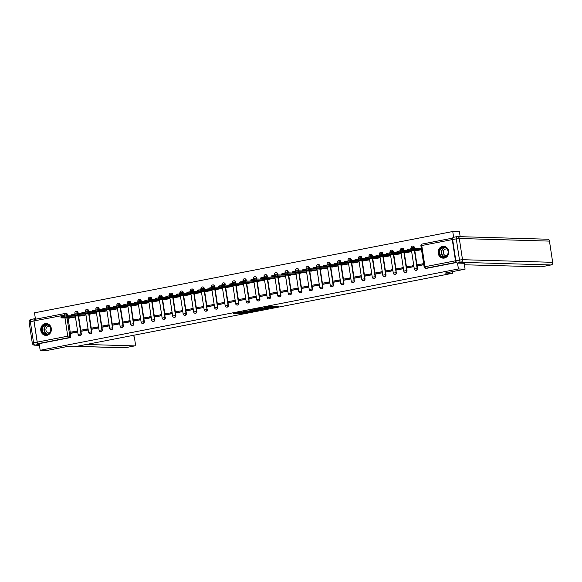 <?xml version="1.0" encoding="UTF-8"?>
<svg xmlns="http://www.w3.org/2000/svg" width="582" height="582" viewBox="0 0 582 582"><rect width="100%" height="100%" fill="white"/><g stroke="black" fill="none" stroke-linecap="round" stroke-linejoin="round"><path stroke-width="0.87" d="M270.201 307.834L278.327 306.263L271.336 306.197L264.024 307.645L272.405 307.121L270.201 307.834M78.25 313.72L78.097 312.723A1.52 1.368 -88.3 0 0 76.606 311.472M88.755 311.676L88.602 310.679A1.52 1.368 -88.3 0 0 87.118 309.428M99.26 309.631L99.107 308.635A1.52 1.368 -88.3 0 0 97.623 307.383M109.765 307.587L109.612 306.59A1.52 1.368 -88.3 0 0 108.128 305.339M120.27 305.55L120.125 304.553A1.52 1.368 -88.3 0 0 118.633 303.302M130.783 303.506L130.63 302.509A1.52 1.368 -88.3 0 0 129.139 301.258M141.288 301.461L141.135 300.465A1.52 1.368 -88.3 0 0 139.651 299.213M151.793 299.417L151.64 298.421A1.52 1.368 -88.3 0 0 150.156 297.169M162.298 297.38L162.152 296.376A1.52 1.368 -88.3 0 0 160.661 295.132M172.81 295.336L172.658 294.339A1.52 1.368 -88.3 0 0 171.166 293.088M183.315 293.292L183.163 292.295A1.52 1.368 -88.3 0 0 181.679 291.044M193.821 291.247L193.668 290.251A1.52 1.368 -88.3 0 0 192.184 288.999M204.326 289.203L204.173 288.206A1.52 1.368 -88.3 0 0 202.689 286.955M214.831 287.166L214.685 286.169A1.52 1.368 -88.3 0 0 213.194 284.918M225.343 285.122L225.19 284.125A1.52 1.368 -88.3 0 0 223.699 282.874M235.848 283.078L235.695 282.081A1.52 1.368 -88.3 0 0 234.211 280.83M246.353 281.033L246.201 280.037A1.52 1.368 -88.3 0 0 244.716 278.785M256.858 278.996L256.713 277.992A1.52 1.368 -88.3 0 0 255.222 276.748M267.371 276.952L267.218 275.955A1.52 1.368 -88.3 0 0 265.727 274.704M277.876 274.908L277.723 273.911A1.52 1.368 -88.3 0 0 276.239 272.66M288.381 272.863L288.228 271.867A1.52 1.368 -88.3 0 0 286.744 270.615M298.886 270.819L298.733 269.822A1.52 1.368 -88.3 0 0 297.249 268.571M309.391 268.782L309.246 267.785A1.52 1.368 -88.3 0 0 307.754 266.534M319.904 266.738L319.751 265.741A1.52 1.368 -88.3 0 0 318.259 264.49M330.409 264.694L330.256 263.697A1.52 1.368 -88.3 0 0 328.772 262.446M340.914 262.649L340.761 261.653A1.52 1.368 -88.3 0 0 339.277 260.401M351.419 260.612L351.273 259.608A1.52 1.368 -88.3 0 0 349.782 258.364M361.931 258.568L361.778 257.571A1.52 1.368 -88.3 0 0 360.287 256.32M372.436 256.524L372.284 255.527A1.52 1.368 -88.3 0 0 370.799 254.276M382.941 254.48L382.789 253.483A1.52 1.368 -88.3 0 0 381.305 252.232M393.447 252.435L393.294 251.439A1.52 1.368 -88.3 0 0 391.81 250.187M403.952 250.398L403.806 249.402A1.52 1.368 -88.3 0 0 402.315 248.15M414.464 248.354L414.311 247.357A1.52 1.368 -88.3 0 0 412.82 246.106M444.321 258.073A5.936 5.325 -88.3 0 0 448.751 251.788A5.936 5.325 -88.3 0 0 443.608 246.295A5.936 5.325 -88.3 0 0 442.553 246.382A5.936 5.325 -88.3 0 0 438.122 252.661A5.936 5.325 -88.3 0 0 443.266 258.161A5.936 5.325 -88.3 0 0 444.321 258.073M46.953 335.327A5.936 5.325 -88.3 0 0 51.383 329.048A5.936 5.325 -88.3 0 0 46.24 323.548A5.936 5.325 -88.3 0 0 45.185 323.636A5.936 5.325 -88.3 0 0 40.747 329.914A5.936 5.325 -88.3 0 0 45.891 335.414A5.936 5.325 -88.3 0 0 46.953 335.327M238.016 313.625L240.337 313.691L248.543 312.054L241.552 311.988L233.426 313.64L236.416 313.582L242.629 312.076L246.739 312.236L238.016 313.625M464.189 263.246L465.083 269.175L445.019 273.074L452.49 273.293L74.38 346.799L66.908 346.588L46.836 350.488L40.165 350.291L458.42 268.979L457.517 263.049M465.083 269.175L458.42 268.979M259.907 309.813L269.102 308.06L262.118 307.987L253.905 309.624L259.907 309.813L259.79 309.064L261.442 308.816M258.415 310.177L249.627 311.814L243.625 311.625L253.97 310.257L251.744 310.031L252.726 309.864L258.393 310.031M64.682 315.982L64.529 314.978A1.52 0.655 -101 0 1 64.915 313.502A1.52 0.655 -101 0 1 64.973 313.494A1.52 1.368 91.7 0 1 65.249 313.472L66.283 313.502A1.52 1.368 91.7 0 1 67.592 314.76L67.738 315.764M68.094 318.078L70.233 332.22M70.378 333.217L70.793 335.967L69.76 335.938A1.52 1.368 91.7 0 1 68.64 337.698L38.128 343.635A1.52 0.655 -101 0 1 37.233 342.114L34.025 320.908A1.52 0.655 -101 0 1 34.403 319.431A1.52 0.655 -101 0 1 34.469 319.431L64.849 313.523M460.173 236.685L459.424 231.709L452.752 231.512L34.505 312.825L35.473 319.227M40.165 350.291L39.169 343.664L38.128 343.635M452.272 239.595L421.761 245.524A1.52 0.655 -101 0 1 422.139 244.047L452.651 238.118A1.52 0.655 79 0 0 452.651 238.118A1.52 0.655 79 0 0 452.272 239.595L455.48 260.801A1.52 0.655 79 0 0 456.353 262.315M453.618 237.267L452.752 231.512M415.715 250.697L421.528 249.729M418.007 265.836L423.791 264.723M407.502 267.88L413.562 266.709L413.395 265.581L412.689 265.719M405.21 252.741L411.299 251.722L411.125 250.595L400.227 250.74L397.019 251.489L397.164 252.464L400.372 251.715L400.227 250.74M396.997 269.924L403.057 268.753L402.889 267.625L402.184 267.764M394.705 254.785L400.787 253.767L400.583 252.646M386.484 271.961L392.552 270.79L392.377 269.67L391.679 269.808M384.2 256.829L390.282 255.804L390.078 254.69M375.979 274.006L382.039 272.834L381.872 271.714L381.174 271.845M373.688 258.874L379.777 257.848L379.573 256.735M365.474 276.05L371.534 274.879L371.367 273.758L370.661 273.889M363.183 260.911L369.272 259.892L369.068 258.772M360.884 275.955L353.812 277.09L353.965 278.065L354.969 278.101L361.029 276.923L360.862 275.795L360.156 275.933M352.677 262.955L358.759 261.936L358.556 260.816M344.457 280.138L350.524 278.967L350.349 277.84L349.651 277.978M342.172 264.999L348.254 263.981L348.051 262.86M333.952 282.175L340.019 281.004L339.844 279.884L339.146 280.022M331.667 267.043L337.749 266.018L337.545 264.905M323.447 284.22L329.507 283.048L329.339 281.928L328.641 282.059M321.155 269.08L327.244 268.062L327.04 266.942M312.941 286.264L319.001 285.093L318.834 283.965L318.128 284.103M310.65 271.125L316.739 270.106L316.535 268.986M302.436 288.308L308.496 287.137L308.329 286.009L307.623 286.148M300.145 273.169L306.227 272.15L306.023 271.03M291.924 290.345L297.991 289.174L297.817 288.054L297.118 288.192M289.64 275.213L295.721 274.187L295.518 273.074M281.419 292.39L287.479 291.218L287.312 290.098L286.613 290.229M279.127 277.258L285.216 276.232L285.013 275.119M270.914 294.434L276.974 293.263L276.806 292.142L276.101 292.273M268.622 279.295L274.711 278.276L274.537 277.148L263.639 277.294L260.43 278.043L260.583 279.018L263.784 278.269L263.639 277.294M260.409 296.478L266.469 295.307L266.301 294.179L265.596 294.317M258.117 281.339L264.199 280.32L263.995 279.2M249.896 298.522L255.964 297.351L255.789 296.223L255.091 296.362M247.612 283.383L253.694 282.365L253.49 281.244M239.391 300.559L245.458 299.388L245.284 298.268L244.585 298.406M237.107 285.427L243.189 284.402L242.985 283.288M228.886 302.604L234.946 301.432L234.779 300.312L234.08 300.443M226.594 287.464L232.684 286.446L232.48 285.326M218.381 304.648L224.441 303.477L224.274 302.349L223.568 302.487M216.089 289.509L222.178 288.49L221.975 287.37M207.876 306.692L213.936 305.521L213.769 304.393L213.063 304.532M205.584 291.553L211.666 290.534L211.462 289.414M197.363 308.729L203.431 307.558L203.256 306.438L202.558 306.576M195.079 293.597L201.161 292.571L200.957 291.458M186.858 310.773L192.918 309.602L192.751 308.482L192.053 308.613M184.567 295.641L190.656 294.616L190.452 293.503M176.353 312.818L182.413 311.646L182.246 310.526L181.54 310.657M174.062 297.678L180.151 296.66L179.947 295.54M165.848 314.862L171.908 313.691L171.741 312.563L171.035 312.701M163.557 299.723L169.638 298.704L169.435 297.584M155.336 316.906L161.403 315.735L161.229 314.607L160.53 314.746M153.051 301.767L159.133 300.748L158.93 299.628M144.831 318.943L150.898 317.772L150.723 316.652L150.025 316.79M142.546 303.811L148.628 302.786L148.425 301.672M134.326 320.988L140.386 319.816L140.218 318.696L139.52 318.827M132.034 305.848L138.123 304.83L137.919 303.709M123.82 323.032L129.881 321.861L129.713 320.733L129.008 320.871M121.529 307.893L127.618 306.874L127.414 305.754M113.315 325.076L119.375 323.905L119.208 322.777L118.502 322.915M111.024 309.937L117.106 308.918L116.902 307.798M102.803 327.113L108.87 325.942L108.696 324.821L107.997 324.96M100.519 311.981L106.601 310.955L106.397 309.842M92.298 329.157L98.358 327.986L98.191 326.866L97.492 326.997M90.006 314.025L96.095 313L95.892 311.887M81.793 331.202L87.853 330.03L87.686 328.91L86.98 329.041M79.501 316.062L85.59 315.044L85.387 313.924M71.288 333.246L77.348 332.075L77.18 330.947L76.475 331.085M68.996 318.107L75.078 317.088L74.874 315.968M78.599 316.041L80.738 330.183M80.883 331.173L81.305 333.93L80.934 333.915A1.52 1.368 91.7 0 1 79.545 335.698L79.909 335.712A1.52 1.368 -88.3 0 0 81.305 333.93M89.104 313.996L91.243 328.139M91.396 329.136L91.811 331.886L91.439 331.871A1.52 1.368 91.7 0 1 90.05 333.653L90.421 333.668A1.52 1.368 -88.3 0 0 91.811 331.886M99.609 311.952L101.748 326.095M101.901 327.091L102.316 329.841L101.945 329.834A1.52 1.368 91.7 0 1 100.555 331.616L100.926 331.624A1.52 1.368 -88.3 0 0 102.316 329.841M110.114 309.908L112.253 324.05M112.406 325.047L112.457 327.79A1.52 1.368 91.7 0 1 111.06 329.572L111.431 329.579A1.52 1.368 -88.3 0 0 112.821 327.797M120.627 307.871L122.766 322.006M122.911 323.003L123.333 325.76L122.962 325.745A1.52 1.368 91.7 0 1 121.573 327.528L121.936 327.542A1.52 1.368 -88.3 0 0 123.333 325.76M131.132 305.826L133.271 319.969M133.424 320.958L133.838 323.716L133.467 323.701A1.52 1.368 91.7 0 1 132.078 325.483L132.449 325.498A1.52 1.368 -88.3 0 0 133.838 323.716M141.637 303.782L143.776 317.925M143.929 318.921L144.343 321.671L143.972 321.657A1.52 1.368 91.7 0 1 142.583 323.447L142.954 323.454A1.52 1.368 -88.3 0 0 144.343 321.671M152.142 301.738L154.281 315.88M154.434 316.877L154.485 319.62A1.52 1.368 91.7 0 1 153.088 321.402L153.459 321.41A1.52 1.368 -88.3 0 0 154.848 319.627M162.654 299.694L164.793 313.836M164.939 314.833L164.99 317.576A1.52 1.368 91.7 0 1 163.6 319.358L163.964 319.365A1.52 1.368 -88.3 0 0 165.353 317.583M173.16 297.657L175.298 311.799M175.444 312.789L175.866 315.546L175.495 315.531A1.52 1.368 91.7 0 1 174.105 317.314L174.469 317.328A1.52 1.368 -88.3 0 0 175.866 315.546M183.665 295.612L185.804 309.755M185.956 310.752L186.371 313.502L186 313.487A1.52 1.368 91.7 0 1 184.61 315.269L184.981 315.284A1.52 1.368 -88.3 0 0 186.371 313.502M194.17 293.568L196.309 307.711M196.461 308.707L196.876 311.457L196.505 311.45A1.52 1.368 91.7 0 1 195.115 313.232L195.487 313.24A1.52 1.368 -88.3 0 0 196.876 311.457M204.675 291.524L206.814 305.666M206.966 306.663L207.017 309.406A1.52 1.368 91.7 0 1 205.621 311.188L205.992 311.195A1.52 1.368 -88.3 0 0 207.381 309.413M215.187 289.487L217.326 303.622M217.472 304.619L217.894 307.376L217.523 307.361A1.52 1.368 91.7 0 1 216.133 309.144L216.497 309.158A1.52 1.368 -88.3 0 0 217.894 307.376M225.692 287.443L227.831 301.585M227.984 302.575L228.399 305.332L228.028 305.317A1.52 1.368 91.7 0 1 226.638 307.1L227.009 307.114A1.52 1.368 -88.3 0 0 228.399 305.332M236.197 285.398L238.336 299.541M238.489 300.538L238.904 303.287L238.533 303.273A1.52 1.368 91.7 0 1 237.143 305.063L237.514 305.07A1.52 1.368 -88.3 0 0 238.904 303.287M246.703 283.354L248.841 297.497M248.994 298.493L249.045 301.236A1.52 1.368 91.7 0 1 247.648 303.018L248.019 303.026A1.52 1.368 -88.3 0 0 249.409 301.243M257.215 281.31L259.354 295.452M259.499 296.449L259.55 299.192A1.52 1.368 91.7 0 1 258.161 300.974L258.524 300.981A1.52 1.368 -88.3 0 0 259.914 299.199M267.72 279.273L269.859 293.415M270.004 294.405L270.426 297.162L270.055 297.147A1.52 1.368 91.7 0 1 268.666 298.93L269.03 298.944A1.52 1.368 -88.3 0 0 270.426 297.162M278.225 277.228L280.364 291.371M280.517 292.368L280.931 295.118L280.56 295.103A1.52 1.368 91.7 0 1 279.171 296.885L279.542 296.9A1.52 1.368 -88.3 0 0 280.931 295.118M288.73 275.184L290.869 289.327M291.022 290.323L291.437 293.073L291.065 293.066A1.52 1.368 91.7 0 1 289.676 294.848L290.047 294.856A1.52 1.368 -88.3 0 0 291.437 293.073M299.235 273.14L301.374 287.282M301.527 288.279L301.578 291.022A1.52 1.368 91.7 0 1 300.181 292.804L300.552 292.811A1.52 1.368 -88.3 0 0 301.942 291.029M309.748 271.103L311.887 285.238M312.032 286.235L312.454 288.992L312.083 288.978A1.52 1.368 91.7 0 1 310.693 290.76L311.057 290.774A1.52 1.368 -88.3 0 0 312.454 288.992M320.253 269.059L322.392 283.201M322.544 284.191L322.959 286.948L322.588 286.933A1.52 1.368 91.7 0 1 321.199 288.716L321.57 288.73A1.52 1.368 -88.3 0 0 322.959 286.948M330.758 267.014L332.897 281.157M333.05 282.154L333.464 284.904L333.093 284.889A1.52 1.368 91.7 0 1 331.704 286.679L332.075 286.686A1.52 1.368 -88.3 0 0 333.464 284.904M341.263 264.97L343.402 279.113M343.555 280.109L343.606 282.852A1.52 1.368 91.7 0 1 342.209 284.634L342.58 284.642A1.52 1.368 -88.3 0 0 343.969 282.859M351.775 262.926L353.914 277.068M354.06 278.065L354.111 280.808A1.52 1.368 91.7 0 1 352.721 282.59L353.085 282.597A1.52 1.368 -88.3 0 0 354.474 280.815M362.28 260.889L364.419 275.031M364.565 276.021L364.987 278.778L364.616 278.763A1.52 1.368 91.7 0 1 363.226 280.546L363.59 280.56A1.52 1.368 -88.3 0 0 364.987 278.778M372.786 258.845L374.924 272.987M375.077 273.984L375.492 276.734L375.121 276.719A1.52 1.368 91.7 0 1 373.731 278.502L374.102 278.516A1.52 1.368 -88.3 0 0 375.492 276.734M383.291 256.8L385.429 270.943M385.582 271.94L385.997 274.689L385.626 274.682A1.52 1.368 91.7 0 1 384.236 276.465L384.607 276.472A1.52 1.368 -88.3 0 0 385.997 274.689M393.796 254.756L395.935 268.899M396.087 269.895L396.138 272.638A1.52 1.368 91.7 0 1 394.742 274.42L395.113 274.428A1.52 1.368 -88.3 0 0 396.502 272.645M404.308 252.719L406.447 266.854M406.592 267.851L407.014 270.608L406.643 270.594A1.52 1.368 91.7 0 1 405.254 272.376L405.618 272.391A1.52 1.368 -88.3 0 0 407.014 270.608M414.813 250.675L416.952 264.817M417.105 265.807L417.52 268.564L417.149 268.549A1.52 1.368 91.7 0 1 415.759 270.332L416.13 270.346A1.52 1.368 -88.3 0 0 417.52 268.564M452.49 273.293L452.243 271.67M423.623 263.595L423.201 263.675M39.169 343.664L69.673 337.727A1.52 1.368 -88.3 0 0 70.793 335.967M456.492 262.526L426.904 268.28A1.52 1.368 91.7 0 1 426.635 268.302L425.595 268.273A1.52 1.368 91.7 0 0 425.864 268.251L456.361 262.322M272.652 307.172L272.536 306.423L272.405 307.121M269.59 307.085L269.51 306.554L272.289 306.372M272.572 306.656L275.126 306.161M256.989 308.984L259.79 309.064M267.509 308.307L262.54 308.06L259.579 308.722L267.509 308.307M252.202 310.599L250.5 310.948L250.616 311.697M246.71 310.984L250.5 310.948M251.802 310.824L256.997 310.235L252.217 310.701M416.443 250.718L407.909 250.471L407.524 249.445L413.758 248.332L421.346 248.55M423.638 263.69L416.858 264.832L417.003 265.807L423.783 264.665M417.003 265.807L418.043 265.836M422.852 263.668L422.998 264.643M407.676 250.42L413.904 249.307L421.492 249.525M410.514 250.224L414.406 250.34A4.714 0.415 171.4 0 0 417.505 249.736L413.613 249.62A4.714 0.415 -8.6 0 0 410.514 250.224M414.406 250.34L414.297 249.642M464.421 264.781L541.355 266.825L550.987 264.956L460.828 262.337L457.19 263.042L464.196 263.29M452.643 239.558L455.852 260.765L459.482 260.059L456.281 238.853L452.643 239.558A2.284 0.989 -101 0 1 453.211 237.347A2.284 0.989 -101 0 1 453.305 237.34L456.754 236.67M457.19 263.042A2.284 0.989 -101 0 1 455.852 260.765M131.714 335.654L133.147 335.698A2.284 0.989 79 0 1 134.493 337.975L135.351 343.671A2.284 0.989 79 0 1 134.784 345.883L125.152 347.752A2.284 0.989 -101 0 1 125.057 347.76L134.689 345.89A2.284 0.989 79 0 0 134.784 345.883M86.311 344.486L134.689 345.89M37.197 342.158L33.989 320.951L30.351 321.657L33.56 342.863L37.197 342.158A2.284 0.989 79 0 0 38.543 344.435L39.285 344.457M33.989 320.951A2.284 0.989 79 0 1 34.556 318.74A2.284 0.989 79 0 1 34.651 318.732L35.4 318.754M448.249 251.351A5.136 4.612 91.7 0 1 444.466 257.295A5.136 4.612 91.7 0 1 439.155 253.119A5.136 4.612 91.7 0 1 442.938 247.175A5.136 4.612 91.7 0 1 448.249 251.351M439.665 253.061A4.758 4.27 -88.3 0 0 443.731 256.989A4.758 4.27 -88.3 0 0 448.082 251.424A4.758 4.27 -88.3 0 0 444.008 247.488A4.758 4.27 -88.3 0 0 439.665 253.061M447.027 249.016A3.383 3.041 -88.3 0 0 443.324 252.894A3.383 3.041 -88.3 0 0 446.831 255.643M444.415 246.39A5.893 5.289 -88.3 0 0 443.877 246.339A5.893 5.289 -88.3 0 0 438.486 253.25A5.893 5.289 -88.3 0 0 443.535 258.124A5.893 5.289 -88.3 0 0 444.073 258.11M50.881 328.604A5.136 4.612 91.7 0 1 47.098 334.548A5.136 4.612 91.7 0 1 41.788 330.372A5.136 4.612 91.7 0 1 45.571 324.429A5.136 4.612 91.7 0 1 50.881 328.604M42.29 330.314A4.758 4.27 -88.3 0 0 46.364 334.243A4.758 4.27 -88.3 0 0 50.714 328.677A4.758 4.27 -88.3 0 0 46.64 324.741A4.758 4.27 -88.3 0 0 42.29 330.314M49.652 326.269A3.383 3.041 -88.3 0 0 45.949 330.147A3.383 3.041 -88.3 0 0 49.463 332.897M47.047 323.643A5.893 5.289 -88.3 0 0 46.502 323.592A5.893 5.289 -88.3 0 0 41.111 330.503A5.893 5.289 -88.3 0 0 46.16 335.385A5.893 5.289 -88.3 0 0 46.706 335.37M413.416 265.741L406.352 266.876L406.498 267.851L413.533 266.716M406.498 267.851L407.538 267.88M412.34 265.712L412.493 266.687M400.372 251.715L411.278 251.577M405.938 252.763L397.164 252.464M400.009 252.268L403.901 252.377A4.714 0.415 171.4 0 0 406.993 251.78L403.1 251.664A4.714 0.415 -8.6 0 0 400.009 252.268M403.901 252.377L403.792 251.686M395.433 254.807L386.899 254.56L386.513 253.534L392.741 252.421L400.62 252.646M402.911 267.785L395.84 268.92L395.993 269.895L403.02 268.76M395.993 269.895L397.026 269.924M401.835 267.756L401.98 268.724M386.659 254.509L392.894 253.396L400.765 253.621M389.496 254.312L393.388 254.421A4.714 0.415 171.4 0 0 396.488 253.817L392.595 253.708A4.714 0.415 -8.6 0 0 389.496 254.312M393.388 254.421L393.287 253.73M384.92 256.851L376.387 256.604L376.008 255.578L382.236 254.458L390.115 254.69M392.406 269.83L385.335 270.965L385.48 271.932L392.515 270.797M385.48 271.932L386.521 271.969M391.33 269.793L391.475 270.768M376.154 256.546L382.381 255.433L390.26 255.665M378.991 256.349L382.883 256.466A4.714 0.415 171.4 0 0 385.982 255.862L382.09 255.753A4.714 0.415 -8.6 0 0 378.991 256.349M382.883 256.466L382.781 255.767M374.415 258.888L365.882 258.641L365.503 257.615L371.731 256.502L379.609 256.735M381.894 271.867L374.83 273.002L374.975 273.977L382.01 272.842M374.975 273.977L376.016 274.006M380.824 271.838L380.97 272.812M365.649 258.59L371.876 257.477L379.755 257.71M368.486 258.393L372.378 258.51A4.714 0.415 171.4 0 0 375.477 257.906L371.585 257.79A4.714 0.415 -8.6 0 0 368.486 258.393M372.378 258.51L372.276 257.811M363.91 260.932L355.376 260.685L354.991 259.659L361.226 258.546L369.097 258.772M371.389 273.911L364.325 275.046L364.47 276.021L371.505 274.886M364.47 276.021L365.511 276.05M370.319 273.882L370.465 274.857M355.144 260.634L361.371 259.521L369.25 259.747M357.981 260.438L361.873 260.554A4.714 0.415 171.4 0 0 364.972 259.95L361.08 259.834A4.714 0.415 -8.6 0 0 357.981 260.438M361.873 260.554L361.764 259.856M353.405 262.977L344.871 262.729L344.486 261.704L350.72 260.591L358.592 260.816M353.965 278.065L360.993 276.93M359.807 275.926L359.96 276.901M344.631 262.678L350.866 261.565L358.745 261.791M347.469 262.482L351.368 262.591A4.714 0.415 171.4 0 0 354.46 261.995L350.568 261.878A4.714 0.415 -8.6 0 0 347.469 262.482M351.368 262.591L351.259 261.9M342.893 265.021L334.366 264.774L333.981 263.748L340.208 262.635L348.087 262.86M350.379 278L343.307 279.134L343.453 280.109L350.488 278.967M343.453 280.109L344.493 280.138M349.302 277.963L349.447 278.938M334.126 264.723L340.361 263.602L348.232 263.835M336.963 264.526L340.856 264.635A4.714 0.415 171.4 0 0 343.955 264.032L340.063 263.922A4.714 0.415 -8.6 0 0 336.963 264.526M340.856 264.635L340.754 263.944M332.387 267.065L323.854 266.811L323.476 265.785L329.703 264.672L337.582 264.905M339.866 280.044L332.802 281.171L332.948 282.146L339.983 281.011M332.948 282.146L333.988 282.175M338.797 280.007L338.942 280.982M323.621 266.76L329.849 265.647L337.727 265.879M326.458 266.563L330.35 266.68A4.714 0.415 171.4 0 0 333.45 266.076L329.558 265.967A4.714 0.415 -8.6 0 0 326.458 266.563M330.35 266.68L330.249 265.981M321.882 269.102L313.349 268.855L312.963 267.829L319.198 266.716L327.077 266.949M329.361 282.081L322.297 283.216L322.443 284.191L329.477 283.056M322.443 284.191L323.483 284.22M328.292 282.052L328.437 283.027M313.116 268.804L319.343 267.691L327.222 267.916M315.953 268.608L319.845 268.724A4.714 0.415 171.4 0 0 322.945 268.12L319.052 268.004A4.714 0.415 -8.6 0 0 315.953 268.608M319.845 268.724L319.736 268.026M311.377 271.147L302.844 270.899L302.458 269.873L308.693 268.76L316.564 268.986M318.856 284.125L311.792 285.26L311.937 286.235L318.972 285.1M311.937 286.235L312.978 286.264M317.779 284.096L317.932 285.071M302.604 270.848L308.838 269.735L316.717 269.961M305.448 270.652L309.34 270.761A4.714 0.415 171.4 0 0 312.432 270.164L308.54 270.048A4.714 0.415 -8.6 0 0 305.448 270.652M309.34 270.761L309.231 270.07M300.872 273.191L292.339 272.943L291.953 271.918L298.18 270.805L306.059 271.03M308.351 286.169L301.28 287.304L301.432 288.279L308.46 287.144M301.432 288.279L302.465 288.308M307.274 286.14L307.42 287.108M292.099 272.893L298.333 271.779L306.205 272.005M294.936 272.696L298.828 272.805A4.714 0.415 171.4 0 0 301.927 272.201L298.035 272.092A4.714 0.415 -8.6 0 0 294.936 272.696M298.828 272.805L298.726 272.114M290.36 275.235L281.826 274.988L281.448 273.962L287.675 272.842L295.554 273.074M297.846 288.214L290.774 289.349L290.92 290.316L297.955 289.181M290.92 290.316L291.96 290.353M296.769 288.177L296.915 289.152M281.593 274.93L287.821 273.816L295.7 274.049M284.431 274.733L288.323 274.85A4.714 0.415 171.4 0 0 291.422 274.246L287.53 274.137A4.714 0.415 -8.6 0 0 284.431 274.733M288.323 274.85L288.221 274.151M279.855 277.272L271.321 277.025L270.943 275.999L277.17 274.886L285.049 275.119M287.333 290.251L280.269 291.386L280.415 292.36L287.45 291.226M280.415 292.36L281.455 292.39M286.264 290.222L286.409 291.196M271.088 276.974L277.316 275.861L285.195 276.094M273.926 276.777L277.818 276.894A4.714 0.415 171.4 0 0 280.917 276.29L277.025 276.174A4.714 0.415 -8.6 0 0 273.926 276.777M277.818 276.894L277.709 276.195M276.828 292.295L269.764 293.43L269.91 294.405L276.945 293.27M269.91 294.405L270.95 294.434M275.759 292.266L275.904 293.241M263.784 278.269L274.689 278.131M269.35 279.316L260.583 279.018M263.42 278.822L267.313 278.938A4.714 0.415 171.4 0 0 270.412 278.334L266.52 278.218A4.714 0.415 -8.6 0 0 263.42 278.822M267.313 278.938L267.203 278.24M258.845 281.361L250.311 281.113L249.925 280.088L256.153 278.974L264.032 279.2M266.323 294.339L259.252 295.474L259.405 296.449L266.432 295.314M259.405 296.449L260.438 296.478M265.247 294.31L265.399 295.285M250.071 281.062L256.306 279.949L264.184 280.175M252.908 280.866L256.808 280.975A4.714 0.415 171.4 0 0 259.899 280.378L256.007 280.262A4.714 0.415 -8.6 0 0 252.908 280.866M256.808 280.975L256.698 280.284M248.332 283.405L239.806 283.158L239.42 282.132L245.648 281.019L253.526 281.244M255.818 296.383L248.747 297.518L248.892 298.493L255.927 297.351M248.892 298.493L249.933 298.522M254.741 296.347L254.887 297.322M239.566 283.107L245.8 281.986L253.672 282.219M242.403 282.91L246.295 283.019A4.714 0.415 171.4 0 0 249.394 282.416L245.502 282.306A4.714 0.415 -8.6 0 0 242.403 282.91M246.295 283.019L246.193 282.328M237.827 285.449L229.293 285.195L228.915 284.169L235.143 283.056L243.021 283.288M245.306 298.428L238.242 299.555L238.387 300.53L245.422 299.395M238.387 300.53L239.428 300.559M244.236 298.391L244.382 299.366M229.061 285.144L235.288 284.031L243.167 284.263M231.898 284.947L235.79 285.064A4.714 0.415 171.4 0 0 238.889 284.46L234.997 284.351A4.714 0.415 -8.6 0 0 231.898 284.947M235.79 285.064L235.688 284.365M227.322 287.486L218.788 287.239L218.403 286.213L224.637 285.1L232.516 285.333M234.801 300.465L227.737 301.6L227.882 302.575L234.917 301.44M227.882 302.575L228.922 302.604M233.731 300.436L233.877 301.411M218.556 287.188L224.783 286.075L232.662 286.3M221.393 286.991L225.285 287.108A4.714 0.415 171.4 0 0 228.384 286.504L224.492 286.388A4.714 0.415 -8.6 0 0 221.393 286.991M225.285 287.108L225.176 286.409M216.817 289.53L208.283 289.283L207.898 288.257L214.132 287.144L222.004 287.37M224.296 302.509L217.224 303.644L217.377 304.619L224.412 303.484M217.377 304.619L218.417 304.648M223.219 302.48L223.372 303.455M208.043 289.232L214.278 288.119L222.157 288.345M210.888 289.036L214.78 289.145A4.714 0.415 171.4 0 0 217.872 288.548L213.98 288.432A4.714 0.415 -8.6 0 0 210.888 289.036M214.78 289.145L214.671 288.454M206.312 291.575L197.778 291.327L197.393 290.302L203.62 289.189L211.499 289.414M213.79 304.553L206.719 305.688L206.872 306.663L213.9 305.528M206.872 306.663L207.905 306.692M212.714 304.524L212.859 305.492M197.538 291.276L203.773 290.163L211.644 290.389M200.375 291.08L204.267 291.189A4.714 0.415 171.4 0 0 207.367 290.585L203.474 290.476A4.714 0.415 -8.6 0 0 200.375 291.08M204.267 291.189L204.166 290.498M195.799 293.619L187.266 293.372L186.887 292.346L193.115 291.226L200.994 291.458M203.285 306.598L196.214 307.733L196.36 308.7L203.394 307.565M196.36 308.7L197.4 308.736M202.209 306.561L202.354 307.536M187.033 293.313L193.26 292.2L201.139 292.433M189.87 293.117L193.762 293.233A4.714 0.415 171.4 0 0 196.862 292.63L192.969 292.52A4.714 0.415 -8.6 0 0 189.87 293.117M193.762 293.233L193.661 292.535M185.294 295.656L176.761 295.409L176.382 294.383L182.61 293.27L190.489 293.503M192.773 308.635L185.709 309.77L185.854 310.744L192.889 309.609M185.854 310.744L186.895 310.773M191.704 308.606L191.849 309.58M176.528 295.358L182.755 294.245L190.634 294.477M179.365 295.161L183.257 295.278A4.714 0.415 171.4 0 0 186.356 294.674L182.464 294.557A4.714 0.415 -8.6 0 0 179.365 295.161M183.257 295.278L183.148 294.579M174.789 297.7L166.256 297.453L165.87 296.427L172.105 295.314L179.976 295.54M182.268 310.679L175.204 311.814L175.349 312.789L182.384 311.654M175.349 312.789L176.39 312.818M181.198 310.65L181.344 311.625M166.023 297.402L172.25 296.289L180.129 296.514M168.86 297.206L172.752 297.322A4.714 0.415 171.4 0 0 175.851 296.718L171.952 296.602A4.714 0.415 -8.6 0 0 168.86 297.206M172.752 297.322L172.643 296.624M164.284 299.745L155.75 299.497L155.365 298.471L161.592 297.358L169.471 297.584M171.763 312.723L164.691 313.858L164.844 314.833L171.872 313.698M164.844 314.833L165.877 314.862M170.686 312.694L170.839 313.669M155.51 299.446L161.745 298.333L169.624 298.559M158.348 299.25L162.24 299.359A4.714 0.415 171.4 0 0 165.339 298.762L161.447 298.646A4.714 0.415 -8.6 0 0 158.348 299.25M162.24 299.359L162.138 298.668M153.772 301.789L145.245 301.541L144.86 300.516L151.087 299.403L158.966 299.628M161.258 314.767L154.186 315.902L154.332 316.877L161.367 315.735M154.332 316.877L155.372 316.906M160.181 314.731L160.326 315.706M145.005 301.491L151.24 300.37L159.112 300.603M147.843 301.294L151.735 301.403A4.714 0.415 171.4 0 0 154.834 300.799L150.942 300.69A4.714 0.415 -8.6 0 0 147.843 301.294M151.735 301.403L151.633 300.712M143.267 303.833L134.733 303.578L134.355 302.553L140.582 301.44L148.461 301.672M150.745 316.812L143.681 317.939L143.827 318.914L150.862 317.779M143.827 318.914L144.867 318.943M149.676 316.775L149.821 317.75M134.5 303.528L140.728 302.414L148.606 302.647M137.337 303.331L141.23 303.448A4.714 0.415 171.4 0 0 144.329 302.844L140.437 302.735A4.714 0.415 -8.6 0 0 137.337 303.331M141.23 303.448L141.128 302.749M132.761 305.87L124.228 305.623L123.842 304.597L130.077 303.484L137.956 303.717M140.24 318.849L133.176 319.984L133.322 320.958L140.357 319.824M133.322 320.958L134.362 320.988M139.171 318.82L139.316 319.794M123.995 305.572L130.222 304.459L138.101 304.684M126.832 305.375L130.724 305.492A4.714 0.415 171.4 0 0 133.824 304.888L129.931 304.772A4.714 0.415 -8.6 0 0 126.832 305.375M130.724 305.492L130.615 304.793M122.256 307.914L113.723 307.667L113.337 306.641L119.572 305.528L127.443 305.754M129.735 320.893L122.664 322.028L122.817 323.003L129.844 321.868M122.817 323.003L123.857 323.032M128.658 320.864L128.811 321.839M113.483 307.616L119.717 306.503L127.596 306.729M116.327 307.42L120.219 307.529A4.714 0.415 171.4 0 0 123.311 306.932L119.419 306.816A4.714 0.415 -8.6 0 0 116.327 307.42M120.219 307.529L120.11 306.838M111.751 309.959L103.218 309.711L102.832 308.686L109.06 307.572L116.938 307.798M119.23 322.937L112.159 324.072L112.311 325.047L119.339 323.912M112.311 325.047L113.345 325.076M118.153 322.908L118.299 323.876M102.978 309.66L109.212 308.547L117.084 308.773M105.815 309.464L109.707 309.573A4.714 0.415 171.4 0 0 112.806 308.969L108.914 308.86A4.714 0.415 -8.6 0 0 105.815 309.464M109.707 309.573L109.605 308.882M101.239 312.003L92.705 311.756L92.327 310.73L98.554 309.609L106.433 309.842M108.725 324.982L101.654 326.116L101.799 327.084L108.834 325.949M101.799 327.084L102.839 327.12M107.648 324.945L107.794 325.92M92.473 311.697L98.7 310.584L106.579 310.817M95.31 311.501L99.202 311.617A4.714 0.415 171.4 0 0 102.301 311.014L98.409 310.904A4.714 0.415 -8.6 0 0 95.31 311.501M99.202 311.617L99.1 310.919M90.734 314.04L82.2 313.793L81.822 312.767L88.049 311.654L95.928 311.887M98.213 327.019L91.148 328.153L91.294 329.128L98.329 327.993M91.294 329.128L92.334 329.157M97.143 326.989L97.289 327.964M81.967 313.742L88.195 312.629L96.074 312.861M84.805 313.545L88.697 313.662A4.714 0.415 171.4 0 0 91.796 313.058L87.904 312.941A4.714 0.415 -8.6 0 0 84.805 313.545M88.697 313.662L88.588 312.963M80.229 316.084L71.695 315.837L71.31 314.811L77.544 313.698L85.416 313.924M87.707 329.063L80.643 330.198L80.789 331.173L87.824 330.038M80.789 331.173L81.829 331.202M86.638 329.034L86.783 330.009M71.462 315.786L77.69 314.673L85.569 314.898M74.3 315.59L78.192 315.706A4.714 0.415 171.4 0 0 81.291 315.102L77.391 314.986A4.714 0.415 -8.6 0 0 74.3 315.59M78.192 315.706L78.083 315.007M69.724 318.128L61.19 317.881L60.804 316.855L67.032 315.742L74.911 315.968M77.202 331.107L70.131 332.242L70.284 333.217L77.311 332.082M70.284 333.217L71.317 333.246M76.126 331.078L76.278 332.053M60.95 317.83L67.185 316.717L75.056 316.943M63.787 317.634L67.679 317.743A4.714 0.415 171.4 0 0 70.778 317.146L66.886 317.03A4.714 0.415 -8.6 0 0 63.787 317.634M67.679 317.743L67.577 317.052M76.155 311.472A1.52 1.368 91.7 0 1 77.726 312.709L77.879 313.705M78.097 312.723L74.874 313.196L74.991 313.974M86.66 309.428A1.52 1.368 91.7 0 1 88.231 310.664L88.384 311.668M88.602 310.679L85.379 311.159L85.503 311.93M97.165 307.391A1.52 1.368 91.7 0 1 98.744 308.627L98.889 309.624M99.107 308.635L95.892 309.115L96.008 309.886M107.67 305.346A1.52 1.368 91.7 0 1 109.249 306.583L109.401 307.58M109.612 306.59L106.397 307.07L106.513 307.849M118.182 303.302A1.52 1.368 91.7 0 1 119.754 304.539L119.907 305.535M120.125 304.553L116.902 305.026L117.018 305.805M128.687 301.258A1.52 1.368 91.7 0 1 130.259 302.495L130.412 303.491M130.63 302.509L127.407 302.989L127.523 303.76M139.193 299.213A1.52 1.368 91.7 0 1 140.764 300.45L140.917 301.454M141.135 300.465L137.912 300.945L138.036 301.716M149.698 297.176A1.52 1.368 91.7 0 1 151.276 298.413L151.422 299.41M151.64 298.421L148.425 298.901L148.541 299.679M160.21 295.132A1.52 1.368 91.7 0 1 161.781 296.369L161.934 297.366M162.152 296.376L158.93 296.856L159.046 297.635M170.715 293.088A1.52 1.368 91.7 0 1 172.287 294.325L172.439 295.321M172.658 294.339L169.435 294.812L169.551 295.591M181.22 291.044A1.52 1.368 91.7 0 1 182.792 292.28L182.944 293.284M183.163 292.295L179.94 292.775L180.064 293.546M191.725 289.007A1.52 1.368 91.7 0 1 193.304 290.243L193.45 291.24M193.668 290.251L190.452 290.731L190.569 291.502M202.23 286.962A1.52 1.368 91.7 0 1 203.809 288.199L203.962 289.196M204.173 288.206L200.957 288.687L201.074 289.465M212.743 284.918A1.52 1.368 91.7 0 1 214.314 286.155L214.467 287.152M214.685 286.169L211.462 286.642L211.579 287.421M223.248 282.874A1.52 1.368 91.7 0 1 224.819 284.111L224.972 285.107M225.19 284.125L221.968 284.605L222.084 285.376M233.753 280.83A1.52 1.368 91.7 0 1 235.324 282.066L235.477 283.07M235.695 282.081L232.48 282.561L232.596 283.332M244.258 278.793A1.52 1.368 91.7 0 1 245.837 280.029L245.982 281.026M246.201 280.037L242.985 280.517L243.101 281.295M254.77 276.748A1.52 1.368 91.7 0 1 256.342 277.985L256.495 278.982M256.713 277.992L253.49 278.472L253.607 279.251M265.276 274.704A1.52 1.368 91.7 0 1 266.847 275.941L267 276.937M267.218 275.955L263.995 276.428L264.112 277.207M275.781 272.66A1.52 1.368 91.7 0 1 277.352 273.896L277.505 274.9M277.723 273.911L274.5 274.391L274.624 275.162M286.286 270.623A1.52 1.368 91.7 0 1 287.864 271.859L288.01 272.856M288.228 271.867L285.013 272.347L285.129 273.118M296.791 268.578A1.52 1.368 91.7 0 1 298.37 269.815L298.522 270.812M298.733 269.822L295.518 270.303L295.634 271.081M307.303 266.534A1.52 1.368 91.7 0 1 308.875 267.771L309.027 268.768M309.246 267.785L306.023 268.258L306.139 269.037M317.808 264.49A1.52 1.368 91.7 0 1 319.38 265.727L319.533 266.723M319.751 265.741L316.528 266.221L316.644 266.993M328.313 262.446A1.52 1.368 91.7 0 1 329.885 263.682L330.038 264.686M330.256 263.697L327.04 264.177L327.157 264.948M338.819 260.409A1.52 1.368 91.7 0 1 340.397 261.645L340.543 262.642M340.761 261.653L337.545 262.133L337.662 262.911M349.331 258.364A1.52 1.368 91.7 0 1 350.902 259.601L351.055 260.598M351.273 259.608L348.051 260.089L348.167 260.867M359.836 256.32A1.52 1.368 91.7 0 1 361.407 257.557L361.56 258.553M361.778 257.571L358.556 258.044L358.672 258.823M370.341 254.276A1.52 1.368 91.7 0 1 371.913 255.513L372.065 256.517M372.284 255.527L369.061 256.007L369.184 256.778M380.846 252.239A1.52 1.368 91.7 0 1 382.425 253.476L382.57 254.472M382.789 253.483L379.573 253.963L379.69 254.734M391.351 250.195A1.52 1.368 91.7 0 1 392.93 251.431L393.083 252.428M393.294 251.439L390.078 251.919L390.195 252.697M401.864 248.15A1.52 1.368 91.7 0 1 403.435 249.387L403.588 250.384M403.806 249.402L400.583 249.874L400.7 250.653M412.369 246.106A1.52 1.368 91.7 0 1 413.94 247.343L414.093 248.339M414.311 247.357L411.088 247.837L411.205 248.609M67.592 314.76L66.552 314.731L66.704 315.75M67.054 318.048L69.76 335.938L67.738 336.185L64.988 317.99M34.403 319.431L64.915 313.502A1.52 1.52 0 0 1 65.249 313.472A1.52 1.368 91.7 0 1 66.552 314.731L34.025 320.908M37.233 342.114L67.738 336.185A1.52 0.655 79 0 0 68.64 337.698L69.673 337.727M452.592 238.14L422.205 244.047A1.52 0.655 -101 0 0 422.139 244.047A1.52 1.52 0 0 0 420.924 245.771L421.761 245.524L424.969 266.731L455.48 260.801M78.228 316.026L80.934 333.915L78.083 334.403A1.52 1.52 0 0 0 79.545 335.698M88.733 313.982L91.439 331.871L88.588 332.366A1.52 1.52 0 0 0 90.05 333.653M99.246 311.945L101.945 329.834L99.093 330.321A1.52 1.52 0 0 0 100.555 331.616M109.751 309.9L112.457 327.79L109.605 328.277A1.52 1.52 0 0 0 111.06 329.572M120.256 307.856L122.962 325.745L120.11 326.233A1.52 1.52 0 0 0 121.573 327.528M130.761 305.812L133.467 323.701L130.615 324.196A1.52 1.52 0 0 0 132.078 325.483M141.266 303.775L143.972 321.657L141.12 322.152A1.52 1.52 0 0 0 142.583 323.447M151.778 301.731L154.485 319.62L151.633 320.107A1.52 1.52 0 0 0 153.088 321.402M162.283 299.686L164.99 317.576L162.138 318.063A1.52 1.52 0 0 0 163.6 319.358M172.789 297.642L175.495 315.531L172.643 316.019A1.52 1.52 0 0 0 174.105 317.314M183.294 295.598L186 313.487L183.148 313.982A1.52 1.52 0 0 0 184.61 315.269M193.806 293.561L196.505 311.45L193.653 311.937A1.52 1.52 0 0 0 195.115 313.232M204.311 291.517L207.017 309.406L204.166 309.893A1.52 1.52 0 0 0 205.621 311.188M214.816 289.472L217.523 307.361L214.671 307.849A1.52 1.52 0 0 0 216.133 309.144M225.321 287.428L228.028 305.317L225.176 305.812A1.52 1.52 0 0 0 226.638 307.1M235.826 285.391L238.533 303.273L235.681 303.768A1.52 1.52 0 0 0 237.143 305.063M246.339 283.347L249.045 301.236L246.193 301.723A1.52 1.52 0 0 0 247.648 303.018M256.844 281.302L259.55 299.192L256.698 299.679A1.52 1.52 0 0 0 258.161 300.974M267.349 279.258L270.055 297.147L267.203 297.635A1.52 1.52 0 0 0 268.666 298.93M277.854 277.214L280.56 295.103L277.709 295.598A1.52 1.52 0 0 0 279.171 296.885M288.366 275.177L291.065 293.066L288.214 293.554A1.52 1.52 0 0 0 289.676 294.848M298.872 273.133L301.578 291.022L298.726 291.509A1.52 1.52 0 0 0 300.181 292.804M309.377 271.088L312.083 288.978L309.231 289.465A1.52 1.52 0 0 0 310.693 290.76M319.882 269.044L322.588 286.933L319.736 287.428A1.52 1.52 0 0 0 321.199 288.716M330.387 267.007L333.093 284.889L330.241 285.384A1.52 1.52 0 0 0 331.704 286.679M340.899 264.963L343.606 282.852L340.754 283.339A1.52 1.52 0 0 0 342.209 284.634M351.404 262.918L354.111 280.808L351.259 281.295A1.52 1.52 0 0 0 352.721 282.59M361.909 260.874L364.616 278.763L361.764 279.251A1.52 1.52 0 0 0 363.226 280.546M372.415 258.83L375.121 276.719L372.269 277.214A1.52 1.52 0 0 0 373.731 278.502M382.927 256.793L385.626 274.682L382.774 275.17A1.52 1.52 0 0 0 384.236 276.465M393.432 254.749L396.138 272.638L393.287 273.125A1.52 1.52 0 0 0 394.742 274.42M403.937 252.704L406.643 270.594L403.792 271.081A1.52 1.52 0 0 0 405.254 272.376M414.442 250.66L417.149 268.549L414.297 269.044A1.52 1.52 0 0 0 415.759 270.332M426.904 268.28L425.864 268.251A1.52 0.655 79 0 1 424.969 266.731L424.132 266.978A1.52 1.52 0 0 0 425.595 268.273M271.794 306.358L271.91 307.107M269.277 306.598L269.342 307.034M260.78 308.947L260.896 309.697M249.511 311.064L249.627 311.814M236.328 313L236.416 313.582M235.354 313.196L235.426 313.698M240.257 313.189L240.337 313.691M239.275 313.378L239.34 313.814M413.904 249.307L413.758 248.332M408.928 250.049L408.775 249.074M410.877 249.671L410.732 248.696M549.692 241.159A2.284 2.284 0 0 0 547.502 239.217A2.284 2.052 -88.3 0 1 549.459 241.108L459.307 238.489L462.508 259.696L552.667 262.315L549.459 241.108L552.667 262.315A2.284 2.052 -88.3 0 1 550.987 264.956A2.284 0.989 79 0 0 551.081 264.948A2.284 0.989 79 0 0 551.219 264.89M456.943 236.634A2.284 0.989 79 0 0 456.848 236.641A2.284 0.989 79 0 0 456.281 238.853L459.307 238.489A2.284 2.052 -88.3 0 0 456.943 236.634M460.828 262.337A2.284 2.052 -88.3 0 0 462.508 259.696L459.482 260.059A2.284 0.989 79 0 0 460.828 262.337M38.543 344.435L34.905 345.141L39.409 345.272M76.679 346.355L125.057 347.76A2.284 2.052 -88.3 0 1 124.65 347.796A2.284 2.284 0 0 0 125.152 347.752A2.284 0.989 -101 0 0 125.246 347.723M34.556 318.74L30.919 319.445A2.284 2.284 0 0 0 29.1 322.028L30.351 321.657A2.284 0.989 -101 0 1 30.919 319.445A2.284 0.989 -101 0 1 31.013 319.438L34.469 318.769M34.905 345.141A2.284 0.989 -101 0 1 33.56 342.863L32.308 343.235A2.284 2.284 0 0 0 34.498 345.177A2.284 2.052 -88.3 0 0 34.905 345.141M444.612 256.917A4.758 4.27 91.7 0 1 441.411 253.105A4.758 4.27 91.7 0 1 444.881 247.612M445.266 247.736A4.598 4.125 -88.3 0 0 441.709 253.083A4.598 4.125 -88.3 0 0 445.004 256.815M47.237 334.17A4.758 4.27 91.7 0 1 44.036 330.365A4.758 4.27 91.7 0 1 47.513 324.865M47.899 324.989A4.598 4.125 -88.3 0 0 44.341 330.343A4.598 4.125 -88.3 0 0 47.629 334.068M403.399 251.351L403.253 250.376M398.415 252.093L398.27 251.118M392.894 253.396L392.741 252.421M387.91 254.138L387.765 253.163M389.867 253.759L389.714 252.784M382.381 255.433L382.236 254.458M377.405 256.182L377.26 255.207M379.355 255.796L379.209 254.821M371.876 257.477L371.731 256.502M366.9 258.219L366.755 257.244M368.85 257.841L368.704 256.866M361.371 259.521L361.226 258.546M356.395 260.263L356.242 259.288M358.345 259.885L358.199 258.91M350.866 261.565L350.72 260.591M345.883 262.307L345.737 261.333M347.84 261.929L347.694 260.954M340.361 263.602L340.208 262.635M335.377 264.352L335.232 263.377M337.334 263.966L337.182 262.999M329.849 265.647L329.703 264.672M324.872 266.389L324.727 265.421M326.822 266.01L326.677 265.036M319.343 267.691L319.198 266.716M314.367 268.433L314.215 267.458M316.317 268.055L316.172 267.08M308.838 269.735L308.693 268.76M303.855 270.477L303.709 269.502M305.812 270.099L305.666 269.124M298.333 271.779L298.18 270.805M293.35 272.522L293.204 271.547M295.307 272.143L295.154 271.168M287.821 273.816L287.675 272.842M282.845 274.566L282.699 273.591M284.794 274.18L284.649 273.205M277.316 275.861L277.17 274.886M272.34 276.603L272.194 275.628M274.289 276.224L274.144 275.25M266.811 277.905L266.665 276.93M261.835 278.647L261.682 277.672M256.306 279.949L256.153 278.974M251.322 280.691L251.177 279.716M253.279 280.313L253.134 279.338M245.8 281.986L245.648 281.019M240.817 282.736L240.672 281.761M242.774 282.35L242.621 281.382M235.288 284.031L235.143 283.056M230.312 284.773L230.166 283.805M232.262 284.394L232.116 283.419M224.783 286.075L224.637 285.1M219.807 286.817L219.654 285.842M221.757 286.439L221.611 285.464M214.278 288.119L214.132 287.144M209.294 288.861L209.149 287.886M211.251 288.483L211.106 287.508M203.773 290.163L203.62 289.189M198.789 290.905L198.644 289.931M200.746 290.527L200.594 289.552M193.26 292.2L193.115 291.226M188.284 292.95L188.139 291.975M190.234 292.564L190.088 291.589M182.755 294.245L182.61 293.27M177.779 294.987L177.634 294.012M179.729 294.608L179.583 293.634M172.25 296.289L172.105 295.314M167.274 297.031L167.121 296.056M169.224 296.653L169.078 295.678M161.745 298.333L161.592 297.358M156.762 299.075L156.616 298.1M158.719 298.697L158.573 297.722M151.24 300.37L151.087 299.403M146.257 301.12L146.111 300.145M148.214 300.734L148.061 299.766M140.728 302.414L140.582 301.44M135.751 303.157L135.606 302.189M137.701 302.778L137.556 301.803M130.222 304.459L130.077 303.484M125.246 305.201L125.094 304.226M127.196 304.822L127.051 303.848M119.717 306.503L119.572 305.528M114.734 307.245L114.589 306.27M116.691 306.867L116.546 305.892M109.212 308.547L109.06 307.572M104.229 309.289L104.083 308.315M106.186 308.911L106.033 307.936M98.7 310.584L98.554 309.609M93.724 311.334L93.578 310.359M95.674 310.948L95.528 309.973M88.195 312.629L88.049 311.654M83.219 313.371L83.073 312.396M85.168 312.992L85.023 312.017M77.69 314.673L77.544 313.698M72.714 315.415L72.561 314.44M74.663 315.037L74.518 314.062M67.185 316.717L67.032 315.742M62.201 317.459L62.056 316.484M64.158 317.081L64.013 316.106M76.795 311.465L76.424 311.45A1.52 1.52 0 0 0 74.874 313.196M87.3 309.42L86.929 309.406A1.52 1.52 0 0 0 85.379 311.159M97.805 307.376L97.434 307.369A1.52 1.52 0 0 0 95.892 309.115M108.31 305.332L107.946 305.324A1.52 1.52 0 0 0 106.397 307.07M118.823 303.287L118.452 303.28A1.52 1.52 0 0 0 116.902 305.026M129.328 301.25L128.957 301.236A1.52 1.52 0 0 0 127.407 302.989M139.833 299.206L139.462 299.192A1.52 1.52 0 0 0 137.912 300.945M150.338 297.162L149.974 297.155A1.52 1.52 0 0 0 148.425 298.901M160.843 295.118L160.479 295.11A1.52 1.52 0 0 0 158.93 296.856M171.355 293.081L170.984 293.066A1.52 1.52 0 0 0 169.435 294.812M181.86 291.036L181.489 291.022A1.52 1.52 0 0 0 179.94 292.775M192.366 288.992L191.995 288.985A1.52 1.52 0 0 0 190.452 290.731M202.871 286.948L202.507 286.941A1.52 1.52 0 0 0 200.957 288.687M213.383 284.904L213.012 284.896A1.52 1.52 0 0 0 211.462 286.642M223.888 282.867L223.517 282.852A1.52 1.52 0 0 0 221.968 284.605M234.393 280.822L234.022 280.808A1.52 1.52 0 0 0 232.48 282.561M244.898 278.778L244.535 278.771A1.52 1.52 0 0 0 242.985 280.517M255.411 276.734L255.04 276.726A1.52 1.52 0 0 0 253.49 278.472M265.916 274.697L265.545 274.682A1.52 1.52 0 0 0 263.995 276.428M276.421 272.652L276.05 272.638A1.52 1.52 0 0 0 274.5 274.391M286.926 270.608L286.555 270.601A1.52 1.52 0 0 0 285.013 272.347M297.431 268.564L297.067 268.557A1.52 1.52 0 0 0 295.518 270.303M307.943 266.52L307.572 266.512A1.52 1.52 0 0 0 306.023 268.258M318.449 264.483L318.078 264.468A1.52 1.52 0 0 0 316.528 266.221M328.954 262.438L328.583 262.424A1.52 1.52 0 0 0 327.04 264.177M339.459 260.394L339.095 260.387A1.52 1.52 0 0 0 337.545 262.133M349.971 258.35L349.6 258.343A1.52 1.52 0 0 0 348.051 260.089M360.476 256.313L360.105 256.298A1.52 1.52 0 0 0 358.556 258.044M370.981 254.269L370.61 254.254A1.52 1.52 0 0 0 369.061 256.007M381.486 252.224L381.123 252.217A1.52 1.52 0 0 0 379.573 253.963M391.992 250.18L391.628 250.173A1.52 1.52 0 0 0 390.078 251.919M402.504 248.136L402.133 248.128A1.52 1.52 0 0 0 400.583 249.874M413.009 246.099L412.638 246.084A1.52 1.52 0 0 0 411.088 247.837M414.297 269.044L411.503 250.58M403.792 271.081L400.998 252.617M393.287 273.125L390.493 254.661M382.774 275.17L379.988 256.706M372.269 277.214L369.475 258.75M361.764 279.251L358.97 260.787M351.259 281.295L348.465 262.831M340.754 283.339L337.96 264.875M330.241 285.384L327.455 266.92M319.736 287.428L316.943 268.964M309.231 289.465L306.438 271.001M298.726 291.509L295.932 273.045M288.214 293.554L285.427 275.09M277.709 295.598L274.915 277.134M267.203 297.635L264.41 279.171M256.698 299.679L253.905 281.215M246.193 301.723L243.4 283.259M235.681 303.768L232.895 285.304M225.176 305.812L222.382 287.348M214.671 307.849L211.877 289.385M204.166 309.893L201.372 291.429M193.653 311.937L190.867 293.474M183.148 313.982L180.355 295.518M172.643 316.019L169.849 297.555M162.138 318.063L159.344 299.599M151.633 320.107L148.839 301.643M141.12 322.152L138.334 303.688M130.615 324.196L127.822 305.732M120.11 326.233L117.317 307.769M109.605 328.277L106.812 309.813M99.093 330.321L96.306 311.857M88.588 332.366L85.794 313.902M78.083 334.403L75.289 315.939M420.924 245.771L424.132 266.978M552.9 262.366A2.284 2.284 0 0 1 551.081 264.948L541.449 266.818M547.502 239.217L457.35 236.598A2.284 2.284 0 0 0 456.848 236.641L453.211 237.347M124.65 347.796L76.475 346.392M39.416 345.315L34.498 345.177M32.308 343.235L29.1 322.028"/></g></svg>
